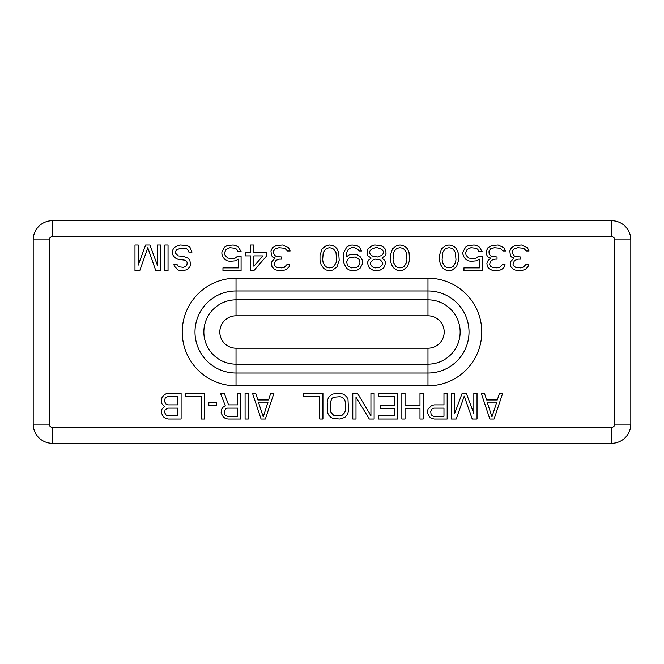 <?xml version="1.0" encoding="UTF-8"?>
<svg xmlns="http://www.w3.org/2000/svg" width="664" height="664" viewBox="0 0 664 664"><rect width="100%" height="100%" fill="white"/><g stroke="black" fill="none" stroke-linecap="round" stroke-linejoin="round"><path stroke-width="1" d="M614.806 424.138L630.8 424.138A19.198 19.198 0 0 1 611.602 443.328L52.398 443.328A19.198 19.198 0 0 1 33.2 424.138L33.2 239.862A19.198 19.198 0 0 1 52.398 220.672L611.602 220.672A19.198 19.198 0 0 1 630.8 239.862L630.8 424.138A19.198 19.198 0 0 1 611.602 443.328L611.602 427.334L52.398 427.334A3.196 3.196 0 0 1 49.194 424.138L49.194 239.862A3.196 3.196 0 0 1 52.398 236.666L611.602 236.666A3.196 3.196 0 0 1 614.806 239.862L614.806 424.138A3.196 3.196 0 0 1 611.602 427.334M489.824 419.017L494.091 419.017L502.623 393.42L499.419 393.42L497.286 399.96L486.629 399.96L484.496 393.42L481.292 393.42L489.824 419.017M491.958 416.843L487.16 402.135L496.755 402.135L491.958 416.843M454.632 413.572L454.632 393.42L451.437 393.42L451.437 419.017L456.234 419.017L464.227 396.142L472.228 419.017L477.026 419.017L477.026 393.42L473.83 393.42L473.83 413.572L466.36 393.42L462.102 393.42L454.632 413.572M427.442 413.025L429.575 416.843L431.708 418.469L434.372 419.017L447.171 419.017L447.171 393.42L443.967 393.42L443.967 404.857L434.372 404.857L431.708 405.405L427.973 409.215L427.442 413.025M433.841 408.128L443.967 408.128L443.967 416.295L433.841 416.295L432.239 415.747L431.177 414.66L430.637 411.389L432.239 408.667L433.841 408.128M419.98 393.42L419.98 405.405L405.048 405.405L405.048 393.42L401.844 393.42L401.844 419.017L405.048 419.017L405.048 408.667L419.98 408.667L419.98 419.017L423.175 419.017L423.175 393.42L419.98 393.42M378.389 396.69L394.383 396.69L394.383 405.405L380.522 405.405L380.522 408.667L394.383 408.667L394.383 415.747L378.389 415.747L378.389 419.017L397.578 419.017L397.578 393.42L378.389 393.42L378.389 396.69M370.927 393.42L370.927 415.747L357.597 393.42L352.791 393.42L352.791 419.017L355.995 419.017L355.995 397.238L369.325 419.017L374.123 419.017L374.123 393.42L370.927 393.42M340.001 419.017L344.799 417.382L346.932 415.207L347.994 413.025L348.525 410.302L347.994 399.413L346.932 397.238L344.799 395.055L342.666 393.968L340.001 393.42L333.062 393.968L330.938 395.055L328.804 397.238L327.734 399.413L327.203 402.135L327.734 413.025L328.804 415.207L330.938 417.382L333.062 418.469L340.001 419.017M340.001 415.747L333.602 415.207L330.938 412.485L330.398 410.302L330.398 402.135L332 398.325L333.602 397.238L340.001 396.69L342.134 397.238L344.799 399.96L345.33 402.135L345.33 410.302L344.799 412.485L342.134 415.207L340.001 415.747M322.936 419.017L322.936 393.42L303.738 393.42L303.738 396.69L319.733 396.69L319.733 419.017L322.936 419.017M261.085 419.017L265.351 419.017L273.883 393.42L270.68 393.42L268.546 399.96L257.889 399.96L255.756 393.42L252.552 393.42L261.085 419.017M263.218 416.843L258.421 402.135L268.015 402.135L263.218 416.843M245.091 393.42L245.091 419.017L248.286 419.017L248.286 393.42L245.091 393.42M237.629 404.857L228.557 404.857L224.299 393.42L220.564 393.42L225.362 405.945L223.228 407.04L221.627 409.215L221.095 413.025L223.228 416.843L225.362 418.469L228.026 419.017L240.824 419.017L240.824 393.42L237.629 393.42L237.629 404.857M227.495 408.128L237.629 408.128L237.629 416.295L227.495 416.295L225.893 415.747L224.83 414.66L224.299 411.389L225.893 408.667L227.495 408.128M208.836 402.683L208.836 405.405L216.298 405.405L216.298 402.683L208.836 402.683M204.57 419.017L204.57 393.42L185.372 393.42L185.372 396.69L201.366 396.69L201.366 419.017L204.57 419.017M164.581 406.493L161.908 409.215L161.377 413.025L163.51 416.843L165.643 418.469L168.307 419.017L181.106 419.017L181.106 393.42L168.307 393.42L165.643 393.968L163.51 395.603L161.908 397.777L161.377 402.135L161.908 403.77L164.581 406.493M177.91 415.747L167.776 415.747L166.174 415.207L164.581 412.485L165.112 409.763L167.776 408.128L177.91 408.128L177.91 415.747M164.581 401.596L165.112 398.325L166.174 397.238L167.776 396.69L177.91 396.69L177.91 404.857L167.776 404.857L166.174 404.318L164.581 401.596M511.421 247.705L509.819 250.975L510.35 255.333L511.421 256.96L514.085 258.055L510.882 261.317L510.35 263.5L510.882 266.762L513.015 268.945L515.148 270.032L518.883 270.58L523.68 270.032L525.813 268.945L527.946 266.762L528.478 264.587L525.813 264.587L523.149 267.31L520.485 267.858L515.687 267.31L514.085 266.222L513.015 264.587L514.085 261.317L515.148 260.23L518.352 259.143L520.485 259.143L520.485 256.96L515.148 256.42L513.554 255.333L512.484 253.15L512.484 250.975L514.085 248.792L517.82 247.705L523.68 248.253L526.344 250.975L529.017 250.975L527.415 247.705L521.547 244.983L515.148 245.531L511.421 247.705M487.957 247.705L486.355 250.975L486.895 255.333L487.957 256.96L490.621 258.055L487.426 261.317L486.895 263.5L487.426 266.762L489.559 268.945L491.692 270.032L495.427 270.58L500.224 270.032L502.357 268.945L504.491 266.762L505.022 264.587L502.357 264.587L499.685 267.31L497.021 267.858L492.223 267.31L490.621 266.222L489.559 264.587L490.621 261.317L491.692 260.23L494.887 259.143L497.021 259.143L497.021 256.96L491.692 256.42L490.09 255.333L489.028 253.15L489.028 250.975L490.621 248.792L494.356 247.705L500.224 248.253L502.889 250.975L505.553 250.975L503.951 247.705L498.091 244.983L491.692 245.531L487.957 247.705M478.362 256.42L476.229 258.055L474.096 258.595L468.767 258.055L466.095 255.333L465.564 252.611L467.166 249.34L470.892 247.705L476.229 248.253L477.831 249.34L478.893 251.515L482.097 251.515L479.425 247.157L476.76 245.531L474.096 244.983L468.228 245.531L465.564 247.157L462.899 252.063L462.899 254.237L463.962 256.96L465.564 259.143L468.228 260.778L470.892 261.317L476.76 260.778L479.425 259.143L479.425 267.858L463.962 267.858L463.962 270.58L482.097 270.58L482.097 256.42L478.362 256.42M458.633 260.23L458.102 252.611L456.5 248.792L454.898 247.157L452.234 245.531L449.038 244.983L445.834 245.531L441.568 248.792L439.435 255.333L439.435 260.23L440.506 264.587L443.17 268.397L445.834 270.032L449.038 270.58L452.234 270.032L456.5 266.762L458.633 260.23M455.969 259.682L455.438 262.952L453.304 266.222L451.703 267.31L449.038 267.858L446.366 267.31L444.772 266.222L442.639 262.952L442.108 259.682L442.639 252.611L444.772 249.34L446.366 248.253L449.038 247.705L451.703 248.253L453.304 249.34L455.438 252.611L455.969 259.682M409.58 260.23L409.049 252.611L407.447 248.792L405.845 247.157L403.181 245.531L399.985 244.983L396.781 245.531L392.515 248.792L390.382 255.333L390.382 260.23L391.453 264.587L394.117 268.397L396.781 270.032L399.985 270.58L403.181 270.032L407.447 266.762L409.58 260.23M406.916 259.682L406.376 262.952L404.243 266.222L402.65 267.31L399.985 267.858L397.313 267.31L395.719 266.222L393.586 262.952L393.046 259.682L393.586 252.611L395.719 249.34L397.313 248.253L399.985 247.705L402.65 248.253L404.243 249.34L406.376 252.611L406.916 259.682M381.85 258.055L385.054 255.872L386.116 253.15L385.054 248.792L383.452 247.157L380.787 245.531L374.919 244.983L372.255 245.531L367.989 248.792L366.926 253.15L367.989 255.872L371.193 258.055L368.52 260.23L367.458 262.404L368.52 266.762L370.122 268.397L372.786 270.032L375.459 270.58L380.256 270.032L382.921 268.397L384.522 266.762L385.585 262.404L384.522 260.23L381.85 258.055M377.592 247.705L381.85 249.34L383.452 251.515L383.452 253.15L381.85 255.333L377.592 256.96L373.326 256.42L371.193 255.333L369.591 253.15L369.591 251.515L371.193 249.34L375.459 247.705L377.592 247.705M375.459 267.858L373.326 267.31L371.193 265.675L370.122 262.952L373.326 259.682L375.459 259.143L379.717 259.682L381.85 261.317L382.921 264.04L379.717 267.31L375.459 267.858M361.589 250.975L359.456 247.157L356.792 245.531L351.995 244.983L349.33 245.531L346.666 247.157L343.993 252.063L343.462 255.872L343.993 263.5L346.666 268.397L349.33 270.032L351.995 270.58L357.323 270.032L359.996 268.397L362.66 263.5L362.66 261.317L361.589 258.595L359.996 256.42L357.323 254.785L351.995 254.237L349.33 254.785L346.127 256.96L346.666 252.611L348.26 249.34L351.463 247.705L354.659 247.705L357.863 249.34L358.925 250.975L361.589 250.975M346.666 261.865L348.26 258.595L349.862 257.507L355.19 256.96L358.394 258.595L359.456 260.23L359.996 262.952L358.394 266.222L356.792 267.31L351.463 267.858L348.26 266.222L347.197 264.587L346.666 261.865M339.196 260.23L338.665 252.611L337.063 248.792L335.469 247.157L332.797 245.531L329.601 244.983L326.397 245.531L322.14 248.792L320.007 255.333L320.007 260.23L321.069 264.587L323.733 268.397L326.397 270.032L329.601 270.58L332.797 270.032L337.063 266.762L339.196 260.23M336.532 259.682L336.001 262.952L333.868 266.222L332.266 267.31L329.601 267.858L326.937 267.31L325.335 266.222L323.202 262.952L322.671 259.682L323.202 252.611L325.335 249.34L326.937 248.253L329.601 247.705L332.266 248.253L333.868 249.34L336.001 252.611L336.532 259.682M272.547 247.705L270.953 250.975L271.485 255.333L272.547 256.96L275.211 258.055L272.016 261.317L271.485 263.5L272.016 266.762L274.149 268.945L276.282 270.032L280.017 270.58L284.814 270.032L286.948 268.945L289.081 266.762L289.612 264.587L286.948 264.587L284.283 267.31L281.611 267.858L276.813 267.31L275.211 266.222L274.149 264.587L275.211 261.317L276.282 260.23L279.478 259.143L281.611 259.143L281.611 256.96L276.282 256.42L274.68 255.333L273.618 253.15L273.618 250.975L275.211 248.792L278.946 247.705L284.814 248.253L287.479 250.975L290.143 250.975L288.541 247.705L282.681 244.983L276.282 245.531L272.547 247.705M253.889 270.58L266.687 255.872L266.687 252.611L253.889 252.611L253.889 244.983L250.685 244.983L250.685 252.611L245.356 252.611L245.356 255.872L250.685 255.872L250.685 270.58L253.889 270.58M262.952 255.872L253.889 266.222L253.889 255.872L262.952 255.872M237.355 256.42L235.222 258.055L233.097 258.595L227.76 258.055L225.096 255.333L224.565 252.611L226.158 249.34L229.893 247.705L235.222 248.253L236.824 249.34L237.895 251.515L241.09 251.515L238.426 247.157L235.762 245.531L233.097 244.983L227.229 245.531L224.565 247.157L221.892 252.063L221.892 254.237L222.963 256.96L224.565 259.143L227.229 260.778L229.893 261.317L235.762 260.778L238.426 259.143L238.426 267.858L222.963 267.858L222.963 270.58L241.09 270.58L241.09 256.42L237.355 256.42M177.105 264.587L173.91 264.587L174.441 266.222L178.176 270.032L180.84 270.58L185.638 270.032L187.771 268.945L189.904 266.762L190.435 264.587L189.904 260.23L187.771 258.055L183.505 256.42L178.176 255.872L175.512 253.15L175.512 251.515L176.574 249.888L180.309 248.253L186.708 248.792L188.302 250.428L188.842 252.063L192.037 252.063L189.904 247.157L187.24 245.531L180.309 244.983L175.512 246.618L173.379 248.792L172.308 250.975L172.308 253.698L173.379 255.872L175.512 258.055L177.645 259.143L185.107 260.23L186.708 261.317L187.24 262.952L186.708 265.675L183.505 267.31L178.707 266.762L177.105 264.587M164.846 244.983L164.846 270.58L168.042 270.58L168.042 244.983L164.846 244.983M138.187 265.135L138.187 244.983L134.983 244.983L134.983 270.58L139.789 270.58L147.781 247.705L155.783 270.58L160.58 270.58L160.58 244.983L157.376 244.983L157.376 265.135L149.915 244.983L145.648 244.983L138.187 265.135M611.602 236.666L611.602 220.672A19.198 19.198 0 0 1 630.8 239.862L614.806 239.862M427.973 278.199L236.027 278.199A53.801 53.801 0 0 0 182.226 332A53.801 53.801 0 0 0 236.027 385.801L427.973 385.801A53.801 53.801 0 0 0 481.774 332A53.801 53.801 0 0 0 427.973 278.199L427.973 290.965L236.027 290.965A41.035 41.035 0 0 0 194.992 332A41.035 41.035 0 0 0 236.027 373.035L427.973 373.035A41.035 41.035 0 0 0 469.008 332A41.035 41.035 0 0 0 427.973 290.965L427.973 299.829L236.027 299.829A32.171 32.171 0 0 0 203.856 332A32.171 32.171 0 0 0 236.027 364.171L427.973 364.171A32.171 32.171 0 0 0 460.144 332A32.171 32.171 0 0 0 427.973 299.829L427.973 315.79L236.027 315.79L236.027 278.199M52.398 220.672L52.398 236.666M33.2 239.862L49.194 239.862M33.2 424.138L49.194 424.138M52.398 443.328L52.398 427.334M427.973 385.801L427.973 348.21A16.21 16.21 0 0 0 444.183 332A16.21 16.21 0 0 0 427.973 315.79M236.027 385.801L236.027 348.21L427.973 348.21M236.027 315.79A16.21 16.21 0 0 0 219.817 332A16.21 16.21 0 0 0 236.027 348.21"/></g></svg>
